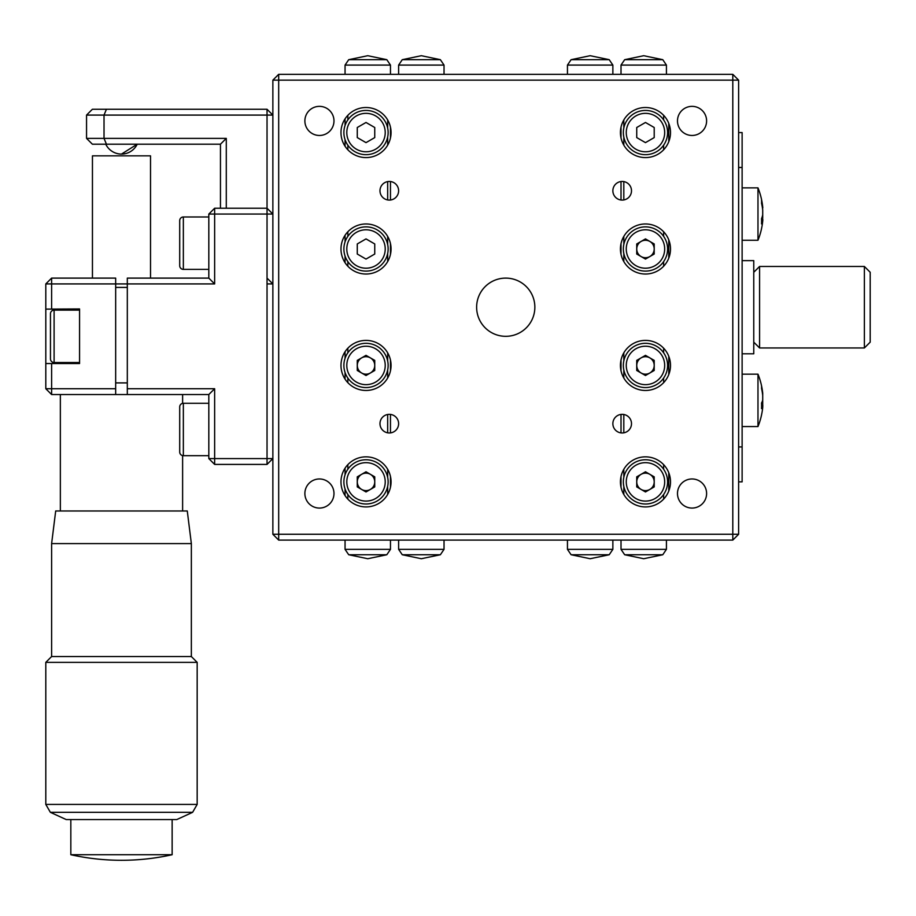 <?xml version="1.0" encoding="UTF-8"?>
<svg xmlns="http://www.w3.org/2000/svg" width="916" height="916" viewBox="0 0 916 916"><rect width="100%" height="100%" fill="white"/><g stroke="black" fill="none" stroke-linecap="round" stroke-linejoin="round"><path stroke-width="1.37" d="M505.735 336.321A29.106 29.106 0 0 0 534.852 307.215A29.106 29.106 0 0 0 505.735 278.109A29.106 29.106 0 0 0 476.629 307.215A29.106 29.106 0 0 0 505.735 336.321M622.182 432.97A9.32 9.32 0 0 0 631.502 423.65A9.32 9.32 0 0 0 622.182 414.341A9.32 9.32 0 0 0 612.861 423.65A9.32 9.32 0 0 0 622.182 432.97M622.182 200.089A9.32 9.32 0 0 0 631.502 190.768A9.32 9.32 0 0 0 622.182 181.46A9.32 9.32 0 0 0 612.861 190.768A9.32 9.32 0 0 0 622.182 200.089M389.3 200.089A9.32 9.32 0 0 0 398.62 190.768A9.32 9.32 0 0 0 389.3 181.46A9.32 9.32 0 0 0 379.98 190.768A9.32 9.32 0 0 0 389.3 200.089M389.3 432.97A9.32 9.32 0 0 0 398.62 423.65A9.32 9.32 0 0 0 389.3 414.341A9.32 9.32 0 0 0 379.98 423.65A9.32 9.32 0 0 0 389.3 432.97M692.049 508.071A14.553 14.553 0 0 0 706.602 493.518A14.553 14.553 0 0 0 692.049 478.965A14.553 14.553 0 0 0 677.485 493.518A14.553 14.553 0 0 0 692.049 508.071M319.432 508.071A14.553 14.553 0 0 0 333.985 493.518A14.553 14.553 0 0 0 319.432 478.965A14.553 14.553 0 0 0 304.879 493.518A14.553 14.553 0 0 0 319.432 508.071M319.432 135.465A14.553 14.553 0 0 0 333.985 120.912A14.553 14.553 0 0 0 319.432 106.359A14.553 14.553 0 0 0 304.879 120.912A14.553 14.553 0 0 0 319.432 135.465M692.049 135.465A14.553 14.553 0 0 0 706.602 120.912A14.553 14.553 0 0 0 692.049 106.359A14.553 14.553 0 0 0 677.485 120.912A14.553 14.553 0 0 0 692.049 135.465M645.471 506.914A25.03 25.03 0 0 0 670.501 481.873A25.03 25.03 0 0 0 645.471 456.844A25.03 25.03 0 0 0 620.43 481.873A25.03 25.03 0 0 0 645.471 506.914M645.471 390.468A25.03 25.03 0 0 0 670.501 365.438A25.03 25.03 0 0 0 645.471 340.397A25.03 25.03 0 0 0 620.43 365.438A25.03 25.03 0 0 0 645.471 390.468M366.011 390.468A25.03 25.03 0 0 0 391.052 365.438A25.03 25.03 0 0 0 366.011 340.397A25.03 25.03 0 0 0 340.981 365.438A25.03 25.03 0 0 0 366.011 390.468M366.011 506.914A25.03 25.03 0 0 0 391.052 481.873A25.03 25.03 0 0 0 366.011 456.844A25.03 25.03 0 0 0 340.981 481.873A25.03 25.03 0 0 0 366.011 506.914M366.011 157.586A25.03 25.03 0 0 0 391.052 132.557A25.03 25.03 0 0 0 366.011 107.516A25.03 25.03 0 0 0 340.981 132.557A25.03 25.03 0 0 0 366.011 157.586M366.011 274.033A25.03 25.03 0 0 0 391.052 248.992A25.03 25.03 0 0 0 366.011 223.962A25.03 25.03 0 0 0 340.981 248.992A25.03 25.03 0 0 0 366.011 274.033M645.471 274.033A25.03 25.03 0 0 0 670.501 248.992A25.03 25.03 0 0 0 645.471 223.962A25.03 25.03 0 0 0 620.43 248.992A25.03 25.03 0 0 0 645.471 274.033M645.471 157.586A25.03 25.03 0 0 0 670.501 132.557A25.03 25.03 0 0 0 645.471 107.516A25.03 25.03 0 0 0 620.43 132.557A25.03 25.03 0 0 0 645.471 157.586M345.057 495.567L345.057 488.961M345.057 474.797L345.057 468.179M345.057 379.121L345.057 372.514M345.057 358.351L345.057 351.744M345.057 262.686L345.057 256.079M345.057 241.916L345.057 235.298M345.057 146.239L345.057 139.633M345.057 125.469L345.057 118.862M668.76 123.362L668.76 141.74M668.76 239.809L668.76 258.175M668.76 356.244L668.76 374.621M668.76 472.69L668.76 491.056M621.014 127.187L621.014 137.915M621.014 181.528L621.014 200.02M621.014 243.622L621.014 254.362M621.014 360.068L621.014 370.797M621.014 414.41L621.014 432.902M621.014 476.503L621.014 487.243M390.468 487.243L390.468 476.503M390.468 432.902L390.468 414.41M390.468 370.797L390.468 360.068M390.468 254.362L390.468 243.622M390.468 200.02L390.468 181.528M390.468 137.915L390.468 127.187M738.617 534.268L732.8 534.268L732.8 80.15L272.865 80.15L278.682 74.333L732.8 74.333L738.617 80.15L738.617 534.268L732.8 540.096L278.682 540.096L278.682 534.268L732.8 534.268L732.8 540.096M278.682 74.333L278.682 534.268L272.865 534.268L278.682 540.096M732.8 74.333L732.8 80.15L738.617 80.15M272.865 534.268L272.865 80.15M742.12 260.636L753.765 260.636L753.765 353.794L742.12 353.794M870.2 272.281L870.2 342.149L864.383 347.965L864.383 266.464L870.2 272.281M753.765 272.281L759.582 266.464L759.582 347.965L864.383 347.965M759.582 266.464L864.383 266.464M753.765 342.149L759.582 347.965M738.617 132.557L742.12 132.557L742.12 481.873L738.617 481.873M742.12 446.939L738.617 446.939M742.12 167.479L738.617 167.479M663.631 499.106L663.631 494.503M663.631 469.244L663.631 464.652M663.631 382.659L663.631 378.068M663.631 352.809L663.631 348.206M663.631 266.224L663.631 261.621M663.631 236.362L663.631 231.771M663.631 149.777L663.631 145.186M663.631 119.927L663.631 115.324M623.807 119.996L623.807 128.034M623.807 137.068L623.807 145.106M623.807 181.597L623.807 199.94M623.807 236.431L623.807 244.48M623.807 253.514L623.807 261.552M623.807 352.878L623.807 360.915M623.807 369.95L623.807 377.987M623.807 414.479L623.807 432.821M623.807 469.313L623.807 477.362M623.807 486.396L623.807 494.434M347.851 115.324L347.851 119.927M347.851 145.186L347.851 149.777M347.851 231.771L347.851 236.362M347.851 261.621L347.851 266.224M347.851 348.206L347.851 352.809M347.851 378.068L347.851 382.659M347.851 464.652L347.851 469.244M347.851 494.503L347.851 499.106M387.674 494.434L387.674 486.396M387.674 477.362L387.674 469.313M387.674 432.821L387.674 414.479M387.674 377.987L387.674 369.95M387.674 360.915L387.674 352.878M387.674 261.552L387.674 253.514M387.674 244.48L387.674 236.431M387.674 199.94L387.674 181.597M387.674 145.106L387.674 137.068M387.674 128.034L387.674 119.996M761.597 405.387L762.799 405.387L762.707 407.551A69.799 64.509 180 0 1 762.627 408.296A69.868 69.868 0 0 1 757.979 426.57L757.979 374.163L742.12 374.163M761.597 405.651L762.707 405.651A69.799 26.656 180 0 1 761.54 408.605A66.364 53.117 -123.5 0 0 761.54 403.006A69.799 26.656 0 0 0 762.707 400.063L762.707 395.494A69.799 64.509 180 0 0 761.54 388.35A66.364 21.95 -32 0 0 761.597 387.159A66.364 21.95 -32 0 0 761.54 386.037A69.799 64.509 0 0 1 762.627 392.437A69.799 64.509 0 0 1 762.707 393.182L762.707 395.082M762.627 400.361A69.799 26.656 180 0 1 762.707 400.67L762.707 405.238A69.799 64.509 0 0 1 762.685 405.387M762.788 220.367A69.868 69.868 0 0 1 757.979 240.255L757.979 187.86L742.12 187.86M761.574 219.496L762.822 219.496L762.707 221.214L762.707 219.977A69.799 35.438 180 0 1 761.54 223.905A66.364 49.521 -131.3 0 0 761.54 218.684A69.799 35.438 0 0 0 762.707 214.768L762.707 209.982A69.799 60.135 180 0 0 761.54 203.318A66.364 29.186 -33.8 0 0 761.597 201.749A66.364 29.186 -33.8 0 0 761.54 200.249A69.799 60.135 0 0 1 762.707 206.901L762.707 208.138L762.272 206.901M762.433 206.901A69.799 35.438 0 0 0 762.02 205.505M762.707 213.359L762.707 218.145A69.799 60.135 0 0 1 762.536 219.496M641.108 489.442A8.736 8.736 0 0 0 654.207 481.873A8.736 8.736 0 0 0 641.108 474.316A8.736 8.736 0 0 0 641.108 489.442M645.471 459.752A22.121 22.121 0 0 1 667.592 481.873A22.121 22.121 0 0 1 645.471 503.995A22.121 22.121 0 0 1 623.349 481.873A22.121 22.121 0 0 1 645.471 459.752M645.471 471.786L654.207 476.835L654.207 486.911L645.471 491.961L636.735 486.911L636.735 476.835L645.471 471.786M641.108 372.995A8.736 8.736 0 0 0 654.207 365.438A8.736 8.736 0 0 0 641.108 357.87A8.736 8.736 0 0 0 641.108 372.995M645.471 343.305A22.121 22.121 0 0 1 667.592 365.438A22.121 22.121 0 0 1 645.471 387.56A22.121 22.121 0 0 1 623.349 365.438A22.121 22.121 0 0 1 645.471 343.305M645.471 355.351L654.207 360.389L654.207 370.476L645.471 375.514L636.735 370.476L636.735 360.389L645.471 355.351M641.108 256.56A8.736 8.736 0 0 0 654.207 248.992A8.736 8.736 0 0 0 641.108 241.435A8.736 8.736 0 0 0 641.108 256.56M645.471 226.87A22.121 22.121 0 0 1 667.592 248.992A22.121 22.121 0 0 1 645.471 271.113A22.121 22.121 0 0 1 623.349 248.992A22.121 22.121 0 0 1 645.471 226.87M645.471 259.079L636.735 254.03L636.735 243.954L645.471 238.904L654.207 243.954L654.207 254.03L645.471 259.079M645.471 110.424A22.121 22.121 0 0 1 667.592 132.557A22.121 22.121 0 0 1 645.471 154.678A22.121 22.121 0 0 1 623.349 132.557A22.121 22.121 0 0 1 645.471 110.424M645.471 142.633L636.735 137.595L636.735 127.507L645.471 122.469L654.207 127.507L654.207 137.595L645.471 142.633M366.011 110.424A22.121 22.121 0 0 1 388.132 132.557A22.121 22.121 0 0 1 366.011 154.678A22.121 22.121 0 0 1 343.889 132.557A22.121 22.121 0 0 1 366.011 110.424M366.011 142.633L357.274 137.595L357.274 127.507L366.011 122.469L374.747 127.507L374.747 137.595L366.011 142.633M366.011 226.87A22.121 22.121 0 0 1 388.132 248.992A22.121 22.121 0 0 1 366.011 271.113A22.121 22.121 0 0 1 343.889 248.992A22.121 22.121 0 0 1 366.011 226.87M366.011 259.079L357.274 254.03L357.274 243.954L366.011 238.904L374.747 243.954L374.747 254.03L366.011 259.079M361.648 372.995A8.736 8.736 0 0 0 374.747 365.438A8.736 8.736 0 0 0 361.648 357.87A8.736 8.736 0 0 0 361.648 372.995M366.011 343.305A22.121 22.121 0 0 1 388.132 365.438A22.121 22.121 0 0 1 366.011 387.56A22.121 22.121 0 0 1 343.889 365.438A22.121 22.121 0 0 1 366.011 343.305M366.011 375.514L357.274 370.476L357.274 360.389L366.011 355.351L374.747 360.389L374.747 370.476L366.011 375.514M361.648 489.442A8.736 8.736 0 0 0 374.747 481.873A8.736 8.736 0 0 0 361.648 474.316A8.736 8.736 0 0 0 361.648 489.442M366.011 459.752A22.121 22.121 0 0 1 388.132 481.873A22.121 22.121 0 0 1 366.011 503.995A22.121 22.121 0 0 1 343.889 481.873A22.121 22.121 0 0 1 366.011 459.752M366.011 471.786L374.747 476.835L374.747 486.911L366.011 491.961L357.274 486.911L357.274 476.835L366.011 471.786M121.484 154.083L137.217 144.201A17.461 17.461 0 0 1 105.752 144.201M150.522 278.109L150.522 155.846L92.447 155.846L92.447 278.109M214.642 283.926L208.814 278.109L127.313 278.109L127.313 388.728L214.642 388.728L214.642 458.584L267.037 458.584L267.037 214.058L214.642 214.058L214.642 283.926L51.617 283.926L51.617 278.109L115.668 278.109L115.668 394.544L51.617 394.544L51.617 388.728L45.8 388.728L45.8 363.538L51.617 363.538L51.617 388.728L115.668 388.728M127.313 287.418L115.668 287.418M172.139 854.72L70.83 854.72A232.882 232.882 0 0 0 172.139 854.72L172.139 819.557M50.369 812.32L192.612 812.32L176.799 819.557L66.181 819.557L50.369 812.32L45.8 804.42L197.169 804.42L197.169 662.36L45.8 662.36L45.8 804.42M191.352 543.589L51.617 543.589L55.693 510.979L187.276 510.979L191.352 543.589L191.352 656.532L51.617 656.532L45.8 662.36M208.814 458.584L214.642 458.584L214.642 464.412L208.814 458.584L208.814 394.544L115.668 394.544M115.668 382.899L127.313 382.899L115.668 382.899M50.46 313.764L50.46 358.889L50.46 313.764A3.641 3.641 0 0 1 54.101 310.123L79.566 310.123L79.566 309.116L45.8 309.116L45.8 363.538M50.46 358.889A3.641 3.641 0 0 0 54.101 362.518L79.566 362.518L79.566 363.538L79.566 308.955L45.8 309.116L45.8 283.926L51.617 278.109M208.814 278.109L208.814 214.058L214.642 214.058L214.642 208.241L267.037 208.241L272.865 214.058L267.037 214.058L267.037 115.084L272.865 115.084L267.037 109.267L267.037 115.084L86.551 115.084L92.379 109.267L267.037 109.267M267.037 464.412L267.037 458.584L272.865 458.584L267.037 464.412L214.642 464.412M214.642 388.728L208.814 394.544M127.313 394.544L127.313 388.728M208.814 214.058L214.642 208.241M51.617 394.544L45.8 388.728M79.566 363.538L51.617 363.538M45.8 283.926L51.617 283.926L51.617 308.955M272.865 283.926L267.037 283.926L272.865 283.926L267.037 278.109M220.458 208.241L220.458 144.201L92.379 144.201L86.551 138.373L86.551 115.084M106.428 109.267L104.023 115.084L104.023 138.373L226.286 138.373L226.286 208.241M86.551 138.373L104.023 138.373L106.428 144.201M226.286 138.373L220.458 144.201M179.708 452.035L179.708 406.922A3.641 3.641 0 0 1 183.349 403.28L183.349 455.676A3.641 3.641 0 0 1 179.708 452.035L179.708 436.199M183.349 403.28L208.814 403.28L208.814 455.676L183.349 455.676M179.708 406.922L179.708 422.757M179.708 265.732L179.708 220.607A3.641 3.641 0 0 1 183.349 216.977L183.349 269.373A3.641 3.641 0 0 1 179.708 265.732L179.708 249.896M183.349 216.977L208.814 216.977L208.814 269.373L183.349 269.373M179.708 220.607L179.708 236.454M643.719 554.753L662.772 554.753L643.719 558.726L624.678 554.753L643.719 554.753M621.014 540.096L621.014 549.348L666.424 549.348L662.772 554.753M662.772 59.677L624.678 59.677L643.719 55.704L662.772 59.677L666.424 65.082L621.014 65.082L624.678 59.677M609.209 59.677L612.861 65.082L567.451 65.082L571.115 59.677L590.156 55.704L609.209 59.677L571.115 59.677M571.115 554.753L609.209 554.753L590.156 558.726L571.115 554.753L567.451 549.348L612.861 549.348L609.209 554.753M367.763 59.677L348.71 59.677L367.763 55.704L386.804 59.677L367.763 59.677M390.468 74.333L390.468 65.082L345.057 65.082L348.71 59.677M348.71 554.753L386.804 554.753L367.763 558.726L348.71 554.753L345.057 549.348L390.468 549.348L386.804 554.753M440.367 59.677L402.273 59.677L421.326 55.704L440.367 59.677L444.031 65.082L398.62 65.082L402.273 59.677M402.273 554.753L398.62 549.348L444.031 549.348L440.367 554.753L421.326 558.726L402.273 554.753L440.367 554.753M762.707 405.238L761.597 405.238M762.707 218.145L761.757 218.145M762.707 219.977L761.585 219.977M645.471 501.086A19.213 19.213 0 0 0 664.684 481.873A19.213 19.213 0 0 0 645.471 462.66A19.213 19.213 0 0 0 626.258 481.873A19.213 19.213 0 0 0 645.471 501.086M645.471 384.651A19.213 19.213 0 0 0 664.684 365.438A19.213 19.213 0 0 0 645.471 346.225A19.213 19.213 0 0 0 626.258 365.438A19.213 19.213 0 0 0 645.471 384.651M645.471 268.205A19.213 19.213 0 0 0 664.684 248.992A19.213 19.213 0 0 0 645.471 229.779A19.213 19.213 0 0 0 626.258 248.992A19.213 19.213 0 0 0 645.471 268.205M645.471 151.77A19.213 19.213 0 0 0 664.684 132.557A19.213 19.213 0 0 0 645.471 113.344A19.213 19.213 0 0 0 626.258 132.557A19.213 19.213 0 0 0 645.471 151.77M366.011 151.77A19.213 19.213 0 0 0 385.224 132.557A19.213 19.213 0 0 0 366.011 113.344A19.213 19.213 0 0 0 346.798 132.557A19.213 19.213 0 0 0 366.011 151.77M366.011 268.205A19.213 19.213 0 0 0 385.224 248.992A19.213 19.213 0 0 0 366.011 229.779A19.213 19.213 0 0 0 346.798 248.992A19.213 19.213 0 0 0 366.011 268.205M366.011 384.651A19.213 19.213 0 0 0 385.224 365.438A19.213 19.213 0 0 0 366.011 346.225A19.213 19.213 0 0 0 346.798 365.438A19.213 19.213 0 0 0 366.011 384.651M366.011 501.086A19.213 19.213 0 0 0 385.224 481.873A19.213 19.213 0 0 0 366.011 462.66A19.213 19.213 0 0 0 346.798 481.873A19.213 19.213 0 0 0 366.011 501.086M54.101 310.123L54.101 362.518M666.424 549.348L666.424 540.096M666.424 74.333L666.424 65.082M621.014 74.333L621.014 65.082M621.014 549.348L624.678 554.753M567.451 65.082L567.451 74.333M567.451 540.096L567.451 549.348M612.861 540.096L612.861 549.348M612.861 65.082L612.861 74.333M345.057 65.082L345.057 74.333M345.057 540.096L345.057 549.348M390.468 540.096L390.468 549.348M390.468 65.082L386.804 59.677M444.031 74.333L444.031 65.082M444.031 549.348L444.031 540.096M398.62 549.348L398.62 540.096M398.62 74.333L398.62 65.082M762.627 392.437A69.868 69.868 0 0 0 757.979 374.163M757.979 426.57L742.12 426.57M762.788 207.749A69.868 69.868 0 0 0 757.979 187.86M757.979 240.255L742.12 240.255M70.83 819.557L70.83 854.72M51.617 543.589L51.617 656.532M60.353 394.544L60.353 510.979M182.616 394.544L182.616 403.349M182.616 455.607L182.616 510.979M191.352 656.532L197.169 662.36M192.612 812.32L197.169 804.42"/></g></svg>
